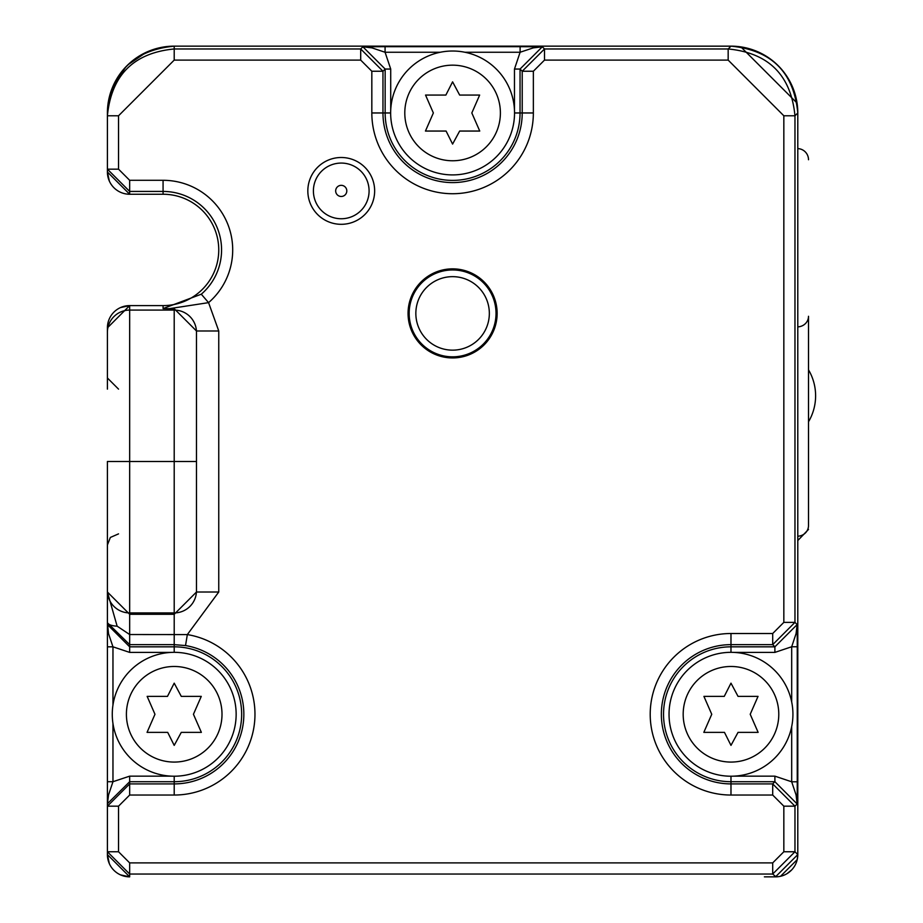 <?xml version="1.0" encoding="UTF-8"?>
<svg xmlns="http://www.w3.org/2000/svg" width="923" height="923" viewBox="0 0 923 923"><rect width="100%" height="100%" fill="white"/><g stroke="black" fill="none" stroke-linecap="round" stroke-linejoin="round"><path stroke-width="1.38" d="M109.352 863.709L107.403 854.583A22.267 22.267 0 0 0 129.67 876.85L107.403 854.583L107.403 851.756L129.67 874.035L772.701 874.035L794.968 851.756L794.968 806.171L772.701 783.904L730.981 783.904A69.629 69.629 0 0 1 661.353 714.275A69.629 69.629 0 0 1 730.981 644.646L772.701 644.646L794.968 622.367L794.968 115.779C791.011 75.201 768.744 52.923 728.166 48.965L544.501 48.965L522.222 71.244L522.222 112.964A69.629 69.629 0 0 1 452.593 182.592A69.629 69.629 0 0 1 382.964 112.964L382.964 71.244L360.697 48.965L174.205 48.965C133.627 52.923 111.36 75.201 107.403 115.79L107.403 112.964C111.36 72.386 133.627 50.107 174.205 46.15A66.814 66.814 0 0 0 107.403 112.964L107.403 169.163L129.67 191.43L163.071 191.43A58.495 58.495 0 0 1 201.295 294.206L163.071 308.57L163.071 305.605L129.67 305.605A22.267 22.267 0 0 0 107.403 327.873L129.67 305.605L120.521 307.567M196.484 330.988L218.751 330.988L208.575 302.64L169.278 308.674L174.205 308.709L196.484 330.988L196.484 592.012L174.205 614.291L174.205 644.646L185.523 645.569A69.629 69.629 0 0 1 243.614 719.952A69.629 69.629 0 0 1 174.205 783.904L129.67 783.904L107.403 806.171L107.403 794.726L107.403 851.756L118.536 851.756L129.67 862.901L772.701 862.901L783.835 851.756L783.835 806.171L772.701 795.038L730.981 795.038A80.763 80.763 0 0 1 650.207 714.275A80.763 80.763 0 0 1 730.981 633.513L772.701 633.513L783.835 622.367L783.835 115.779L728.166 60.099L544.501 60.099L533.356 71.244L533.356 112.964A80.763 80.763 0 0 1 452.593 193.726A80.763 80.763 0 0 1 371.831 112.964L371.831 71.244L360.697 60.099L174.205 60.099L118.536 115.779L118.536 169.163L129.67 180.297L163.071 180.297A69.629 69.629 0 0 1 208.563 302.64M107.403 785.508L107.403 756.064M107.403 672.486L107.403 595.427M107.403 592.024L107.403 533.875L107.403 592.024M107.403 389.125L107.403 327.873M109.352 181.116L107.403 171.978A22.267 22.267 0 0 0 129.67 194.245L107.403 171.978L107.403 169.163L118.536 169.163M410.804 46.15L494.382 46.15M797.795 146.365L797.795 112.964A66.814 66.814 0 0 0 730.981 46.15C771.559 50.107 793.826 72.375 797.795 112.964L797.795 672.486M797.795 756.064L797.795 854.583L775.516 876.85A22.267 22.267 0 0 0 797.795 854.583L797.795 542.793M775.643 876.85L764.382 876.85M797.795 326.869A11.134 10.603 180 0 0 808.502 316.277L808.502 525.614A11.134 10.603 180 0 1 797.795 536.217M808.502 159.737A11.134 11.134 0 0 0 797.795 148.603M218.751 330.988L218.751 592.012L187.334 634.586A80.763 80.763 0 0 1 254.702 720.851A80.763 80.763 0 0 1 174.205 795.038L129.67 795.038L118.536 806.171L118.536 851.756M496.02 313.405A43.427 43.427 0 0 1 452.593 356.832A43.427 43.427 0 0 1 409.166 313.405A43.427 43.427 0 0 1 452.593 269.966A43.427 43.427 0 0 1 496.02 313.405M169.278 308.674L163.071 308.57M196.484 389.125L196.484 461.5L174.205 461.5L174.205 614.291L129.67 614.291L107.403 592.012L107.403 622.76L129.67 644.646L174.216 644.646L174.205 646.827L129.67 646.827L107.403 624.559L107.403 803.991L108.545 794.865L112.964 781.712L129.67 776.151L171.355 776.151M171.355 652.399L129.67 652.399L112.964 646.827L108.533 633.686L107.403 622.76M107.403 617.06L107.403 622.356A11.134 3.854 180 0 0 117.129 626.175L107.403 592.012L107.403 461.5L174.205 461.5L174.205 310.082L129.67 310.082L129.67 305.605L163.071 305.605A55.68 55.68 0 0 0 218.751 249.925A55.68 55.68 0 0 0 163.071 194.245L129.67 194.245L129.67 180.297M118.536 806.171L107.403 806.171L107.403 803.76L129.67 781.712L174.205 781.712A67.448 67.448 0 0 0 241.653 714.275A67.448 67.448 0 0 0 174.205 646.827L174.205 652.33A61.945 61.945 0 0 0 112.271 714.275A61.945 61.945 0 0 0 174.205 776.22A61.945 61.945 0 0 0 236.15 714.275A61.945 61.945 0 0 0 174.205 652.33A61.945 61.945 0 0 0 112.271 714.275A61.945 61.945 0 0 0 174.205 776.22A61.945 61.945 0 0 0 236.15 714.275A61.945 61.945 0 0 0 174.205 652.33M117.129 626.175L129.67 634.528L187.334 634.586L185.523 645.569M514.469 110.114L514.469 69.052L520.111 52.253L533.24 47.881L542.309 46.785L520.111 46.681L520.111 52.253L464.88 52.253M440.306 52.253L385.076 52.253L385.076 46.681L362.877 46.785L371.946 47.881L385.076 52.253L390.717 69.052L390.717 110.114M797.784 112.064L797.795 854.583L794.968 851.756L783.835 851.756M797.207 796.814L797.253 781.793L791.692 781.793L796.064 794.922L797.16 803.991L797.207 796.814A5.573 3.138 0.3 0 0 796.064 794.922M797.207 631.736L797.16 624.559L796.064 633.628L791.692 646.758L797.253 646.758L797.207 631.736A5.573 3.138 -0.3 0 1 796.064 633.628M730.981 795.038L730.981 781.712L774.893 781.712L774.893 776.151L791.692 781.793L791.692 726.563M791.692 701.988L791.692 646.758L774.893 652.399L733.831 652.399M112.964 723.54L112.964 781.712L107.403 781.712L107.403 646.827L112.964 646.827L112.964 705.01M313.405 190.911A27.84 27.84 0 0 0 341.245 218.751A27.84 27.84 0 0 0 369.085 190.911A27.84 27.84 0 0 0 341.245 163.071A27.84 27.84 0 0 0 313.405 190.911A27.84 27.84 0 0 0 341.245 218.751A27.84 27.84 0 0 0 369.085 190.911A27.84 27.84 0 0 0 341.245 163.071A27.84 27.84 0 0 0 313.405 190.911M489.34 313.405A36.747 36.747 0 0 1 452.593 350.152A36.747 36.747 0 0 1 415.846 313.405A36.747 36.747 0 0 1 452.593 276.658A36.747 36.747 0 0 1 489.34 313.405M408.058 313.405A44.546 44.546 0 0 1 452.593 268.858A44.546 44.546 0 0 1 497.139 313.405A44.546 44.546 0 0 1 452.593 357.939A44.546 44.546 0 0 1 408.058 313.405M107.403 620.187L107.403 796.768A5.573 3.15 180 0 1 108.545 794.865M731.881 46.162L174.205 46.15L159.264 47.846M146.526 52.15L127.905 64.806M126.024 66.687L113.552 84.951M797.057 103.076L740.869 46.888M780.558 876.273L797.218 859.613M797.795 854.698L797.195 859.682M120.521 874.877L129.67 876.85L129.67 862.901M107.403 803.218L107.403 800.737M107.403 797.807L107.403 794.922M107.403 643.216L107.403 642.5M107.403 638.001L107.403 633.57M107.403 629.151L107.403 626.002M772.701 862.901L772.701 874.035L776.012 876.85M778.758 876.619L781.469 876.042M786.996 873.666L791.68 869.904M794.784 865.762L795.188 865.036M730.981 776.22A61.945 61.945 0 0 0 792.926 714.275A61.945 61.945 0 0 0 730.981 652.33A61.945 61.945 0 0 0 669.037 714.275A61.945 61.945 0 0 0 730.981 776.22A61.945 61.945 0 0 0 792.926 714.275A61.945 61.945 0 0 0 730.981 652.33A61.945 61.945 0 0 0 669.037 714.275A61.945 61.945 0 0 0 730.981 776.22L730.981 781.712A67.448 67.448 0 0 1 663.533 714.275A67.448 67.448 0 0 1 730.981 646.827L730.981 652.33M730.981 745.38L738.042 732.366L758.129 732.366L750.214 714.275L758.037 696.38L738.042 696.38L730.981 683.158L724.255 696.38L703.914 696.38L711.748 714.275L703.822 732.366L724.463 732.366L730.981 745.38M452.593 174.909A61.945 61.945 0 0 0 514.538 112.964A61.945 61.945 0 0 0 452.593 51.019A61.945 61.945 0 0 0 390.648 112.964A61.945 61.945 0 0 0 452.593 174.909A61.945 61.945 0 0 0 514.538 112.964A61.945 61.945 0 0 0 452.593 51.019A61.945 61.945 0 0 0 390.648 112.964A61.945 61.945 0 0 0 452.593 174.909M452.593 144.08L459.654 131.054L479.752 131.054L471.826 112.964L479.66 95.069L459.654 95.069L452.593 81.847L445.867 95.069L425.538 95.069L433.36 112.964L425.445 131.054L446.086 131.054L452.593 144.08M174.205 745.38L181.277 732.366L201.364 732.366L193.438 714.275L201.272 696.38L181.277 696.38L174.205 683.158L167.478 696.38L147.149 696.38L154.972 714.275L147.057 732.366L167.698 732.366L174.205 745.38M307.832 190.911A33.401 33.401 0 0 0 341.245 224.312A33.401 33.401 0 0 0 374.646 190.911A33.401 33.401 0 0 0 341.245 157.498A33.401 33.401 0 0 0 307.832 190.911M118.536 115.779L107.403 115.79M163.071 180.297L163.071 194.245L129.67 194.245M208.575 302.64L201.295 294.206M174.205 308.709L174.205 310.082A22.267 22.267 180 0 1 196.484 332.361M196.484 592.012L218.751 592.012M107.403 332.361A22.267 22.267 0 0 1 129.67 310.082L129.67 612.918L174.205 612.918A22.267 22.267 180 0 0 196.484 590.639M107.403 590.639A22.267 22.267 0 0 0 129.67 612.918L129.67 652.399M174.205 795.038L174.205 776.22M129.67 795.038L129.67 776.151M783.835 806.171L794.968 806.171L797.16 803.991L774.893 781.712L772.701 783.904L772.701 795.038M730.981 633.513L730.981 646.827L774.893 646.827L774.893 652.399M772.701 633.513L772.701 644.646L774.893 646.827L797.16 624.559L794.968 622.367L783.835 622.367M783.835 115.779L794.968 115.779L797.795 112.964M728.166 60.099L728.166 48.965L730.981 46.15M544.501 60.099L544.501 48.965L542.309 46.785L520.041 69.052L514.469 69.052M533.356 71.244L522.222 71.244L520.041 69.052L520.041 112.964L514.538 112.964M533.356 112.964L520.041 112.964A67.448 67.448 0 0 1 452.593 180.4A67.448 67.448 0 0 1 385.156 112.964L390.648 112.964M371.831 112.964L385.156 112.964L385.156 69.052L390.717 69.052M371.831 71.244L382.964 71.244L385.156 69.052L362.877 46.785L360.697 48.965L360.697 60.099M174.205 60.099L174.205 46.15M371.946 47.881A5.573 3.138 -90.3 0 0 370.054 46.738M520.111 46.681L385.076 46.681M533.24 47.881A5.573 3.138 -89.7 0 1 535.132 46.738M797.253 781.793L797.253 646.758M733.831 776.151L774.893 776.151M108.533 633.686A5.573 3.15 180 0 1 107.403 631.77M335.672 190.911A5.573 5.573 0 0 0 341.245 196.472A5.573 5.573 0 0 0 346.806 190.911A5.573 5.573 0 0 0 341.245 185.338A5.573 5.573 0 0 0 335.672 190.911M730.981 762.075A47.8 47.8 0 0 0 778.781 714.275A47.8 47.8 0 0 0 730.981 666.475A47.8 47.8 0 0 0 683.182 714.275A47.8 47.8 0 0 0 730.981 762.075M452.593 160.764A47.8 47.8 0 0 0 500.393 112.964A47.8 47.8 0 0 0 452.593 65.164A47.8 47.8 0 0 0 404.793 112.964A47.8 47.8 0 0 0 452.593 160.764M174.205 762.075A47.8 47.8 0 0 0 222.005 714.275A47.8 47.8 0 0 0 174.205 666.475A47.8 47.8 0 0 0 126.405 714.275A47.8 47.8 0 0 0 174.205 762.075M797.795 540.555L808.502 529.421M808.502 421.799A51.1 51.1 0 0 0 808.502 369.811M107.391 592.993L107.403 595.716M107.403 597.1L107.403 600.977M107.391 606.78L107.403 612.076M107.403 633.813L107.403 634.77M107.403 791.196L107.403 791.911M107.403 797.022L107.403 797.691M118.536 533.875L110.356 537.451L107.403 545.02M118.536 389.125L107.403 377.98"/></g></svg>
